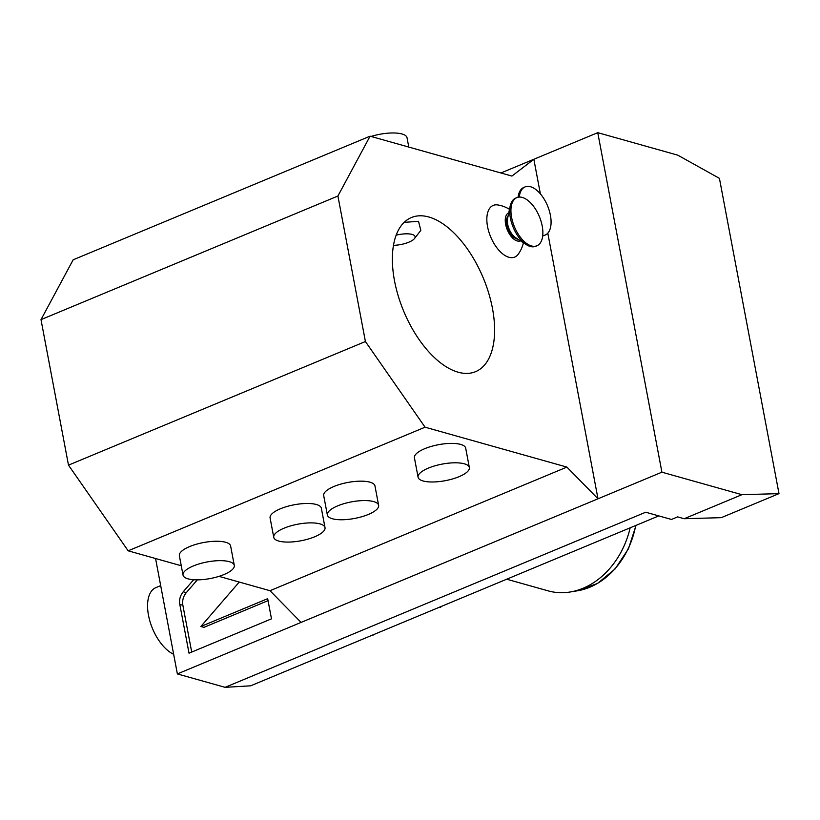 <?xml version="1.0" encoding="UTF-8"?>
<svg xmlns="http://www.w3.org/2000/svg" width="820" height="820" viewBox="0 0 820 820"><rect width="100%" height="100%" fill="white"/><g stroke="black" fill="none" stroke-linecap="round" stroke-linejoin="round"><path stroke-width="1.23" d="M547.801 233.146L597.995 498.796L566.907 467.092L425.067 427.199L365.412 341.53L337.912 196.021L41 319.636L73.164 259.796L370.076 136.181L511.916 176.074L533.841 159.275L540.39 193.889M365.412 341.53L68.49 465.145L41 319.636M337.912 196.021L370.076 136.181M181.261 565.749L128.156 550.814L68.49 465.145M658.788 515.893L250.623 685.827L225.09 687.334L645.719 512.223L671.457 519.46L677.648 516.887L684.187 518.722L741.926 494.685L779 493.63L719.427 178.36L677.771 155.164L597.759 132.666L661.914 472.187L301.083 622.411L269.995 590.707L218.991 576.357M425.067 427.199L128.156 550.814M428.829 216.992A83.466 43.111 67.4 0 0 411.404 217.546A83.466 43.111 67.4 0 0 398.253 296.03A83.466 43.111 67.4 0 0 458.154 372.208A83.466 43.111 67.4 0 0 475.569 371.665A83.466 43.111 67.4 0 0 488.72 293.181A83.466 43.111 67.4 0 0 428.829 216.992M509.497 209.336A31.303 31.303 0 0 0 497.76 204.938A27.982 14.452 67.4 0 0 487.767 227.673A27.982 14.452 67.4 0 0 508.882 257.254A27.982 14.452 67.4 0 0 518.26 254.179A31.303 31.303 0 0 0 523.406 242.751M597.759 132.666L500.928 172.979M741.926 494.685L661.914 472.187M301.083 622.411L177.366 673.917L225.09 687.334M566.907 467.092L269.995 590.707M234.294 565.41L230.625 546.007A26.086 8.436 169.3 0 0 215.834 541.251A26.086 8.436 169.3 0 0 189.697 546.55A26.086 8.436 169.3 0 0 179.365 555.693L183.034 575.097A26.086 8.436 -10.7 0 1 193.356 565.954A26.086 8.436 169.3 0 1 219.493 560.654A26.086 8.436 169.3 0 1 234.294 565.41A26.086 8.436 169.3 0 1 223.962 574.553A26.086 8.436 -10.7 0 1 197.825 579.853A26.086 8.436 -10.7 0 1 183.034 575.097M325.017 527.639L321.348 508.236A26.086 8.436 169.3 0 0 306.557 503.48A26.086 8.436 169.3 0 0 280.419 508.779A26.086 8.436 169.3 0 0 270.087 517.922L273.757 537.326A26.086 8.436 -10.7 0 1 284.079 528.182A26.086 8.436 169.3 0 1 310.226 522.883A26.086 8.436 169.3 0 1 325.017 527.639A26.086 8.436 169.3 0 1 314.685 536.782A26.086 8.436 -10.7 0 1 288.548 542.082A26.086 8.436 -10.7 0 1 273.757 537.326M378.625 505.325L374.955 485.922A26.086 8.436 169.3 0 0 360.164 481.166A26.086 8.436 169.3 0 0 334.027 486.455A26.086 8.436 169.3 0 0 323.695 495.608L327.364 515.011A26.086 8.436 -10.7 0 1 337.696 505.858A26.086 8.436 169.3 0 1 363.834 500.569A26.086 8.436 169.3 0 1 378.625 505.325A26.086 8.436 169.3 0 1 368.303 514.468A26.086 8.436 -10.7 0 1 342.165 519.757A26.086 8.436 -10.7 0 1 327.364 515.011M469.347 467.554L465.688 448.15A26.086 8.436 169.3 0 0 450.887 443.394A26.086 8.436 169.3 0 0 424.75 448.683A26.086 8.436 169.3 0 0 414.428 457.837L418.087 477.24A26.086 8.436 -10.7 0 1 428.419 468.087A26.086 8.436 169.3 0 1 454.557 462.798A26.086 8.436 169.3 0 1 469.347 467.554A26.086 8.436 169.3 0 1 459.026 476.697A26.086 8.436 -10.7 0 1 432.888 481.986A26.086 8.436 -10.7 0 1 418.087 477.24M684.187 518.722L721.262 517.666L779 493.63M177.366 673.917L155.564 558.522M173.655 654.288A36.521 18.86 -112.6 0 1 149.527 619.828A36.521 18.86 -112.6 0 1 155.892 587.622L160.689 585.624M193.643 579.74L183.208 591.804C180.195 595.515 179.057 599.717 179.805 604.422L189.02 653.181L271.492 618.844L267.679 598.672L200.869 626.49L239.245 582.056M197.343 579.853L186.273 592.665C183.26 596.376 182.122 600.578 182.87 605.283L191.706 652.064M200.869 626.49L203.934 627.351L268.058 600.65M372.946 635.408A177.366 140.62 105.7 0 1 371.265 635.592M441.949 606.164A177.366 140.62 105.7 0 1 440.453 607.302M630.16 527.813A78.248 62.033 105.7 0 1 570.249 591.978A78.248 62.033 105.7 0 1 548.108 590.851L506.698 579.207M408.79 147.067L407.027 137.729A26.086 8.436 169.3 0 0 371.07 136.458M393.477 245.334A15.652 5.064 -10.7 0 0 408.913 242.156A15.652 5.064 169.3 0 0 414.5 238.548L420.814 230.358L418.518 221.287L404.137 222.384M414.5 238.548A15.652 5.064 169.3 0 0 411.568 234.284A15.652 5.064 169.3 0 0 396.162 235.176M508.769 212.831A15.149 7.831 67.4 0 0 506.299 227.037A15.149 7.831 67.4 0 0 517.184 240.936A15.149 7.831 -112.6 0 0 520.423 240.803M517.881 239.153A13.038 6.734 -112.6 0 1 506.873 224.69A13.038 6.734 -112.6 0 1 508.154 215.793M526.153 244.544L515.595 237.667A13.038 6.734 -112.6 0 1 507.703 224.352A13.038 6.734 67.4 0 1 507.601 218.458L510.163 206.127A26.086 13.468 67.4 0 0 510.358 217.905A26.086 13.468 -112.6 0 0 526.153 244.544A26.086 13.468 -112.6 0 0 535.685 246.287L536.926 245.774A26.086 13.468 -112.6 0 1 511.598 217.392A26.086 13.468 67.4 0 1 516.877 197.62L515.636 198.132A26.086 13.468 67.4 0 0 510.163 206.127M516.877 197.62A26.086 13.468 67.4 0 1 542.204 226.002A26.086 13.468 -112.6 0 1 536.926 245.774M519.275 197.077A26.086 13.468 67.4 0 1 525.087 186.909A26.086 13.468 67.4 0 1 550.415 215.301A26.086 13.468 -112.6 0 1 545.136 235.073L543.896 235.586A26.086 13.468 -112.6 0 1 542.697 235.965M525.087 186.909L523.847 187.431A26.086 13.468 67.4 0 0 518.373 195.426A26.086 13.468 67.4 0 0 518.076 197.241M545.136 235.073A26.086 13.468 -112.6 0 1 542.727 235.606M183.208 591.804L186.273 592.665M179.805 604.422L182.87 605.283M635.715 525.497A74.886 59.368 105.7 0 1 577.577 590.769L570.249 591.978M636.064 525.353L628.448 548.795L615.154 568.875L597.595 583.399L577.577 590.769M517.994 197.261L518.373 195.426"/></g></svg>
